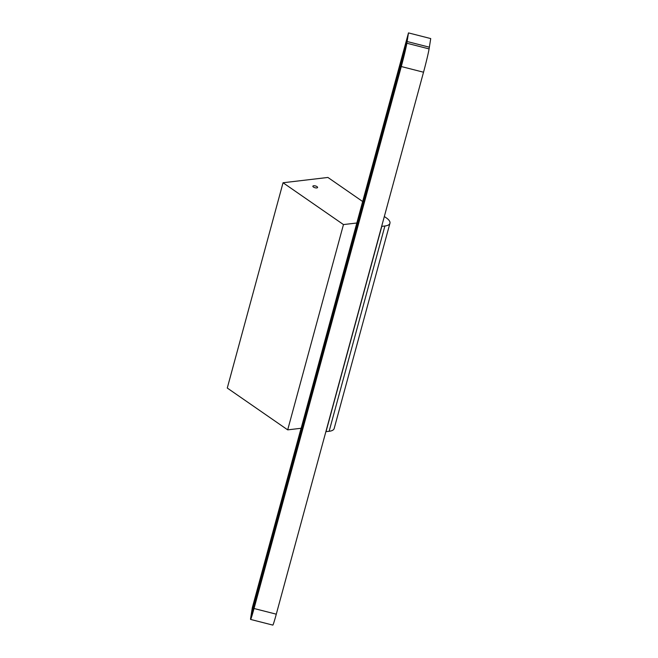 <?xml version="1.0" encoding="UTF-8"?>
<svg xmlns="http://www.w3.org/2000/svg" width="658" height="658" viewBox="0 0 658 658"><rect width="100%" height="100%" fill="white"/><g stroke="black" fill="none" stroke-linecap="round" stroke-linejoin="round"><path stroke-width="0.99" d="M313.669 185.77A2.451 0.921 15.2 0 0 312.863 186.206A2.451 0.921 15.2 0 0 314.129 187.44A2.451 0.921 15.2 0 0 316.786 187.925A2.451 0.921 15.2 0 0 317.592 187.489A2.451 0.921 15.2 0 0 316.317 186.255A2.451 0.921 15.2 0 0 313.669 185.77M381.648 226.377L384.905 225.998A15.315 5.782 15.2 0 0 389.939 223.268A15.315 5.782 15.2 0 0 386.378 217.93L384.33 216.515M362.673 201.521L327.914 177.454L283.047 182.751L227.273 388.039L287.694 429.863L301.15 428.276L358.281 217.658M283.047 182.751L343.468 224.575L287.694 429.863M343.468 224.575L356.924 222.988M325.875 431.664L329.132 431.286A15.315 5.782 15.2 0 0 334.165 428.555L389.939 223.268M408.478 32.9L407.113 41.512L429.361 47.187L430.727 38.575L408.478 32.9L357.105 221.993M301.06 428.284L252.31 607.712L250.673 618.043A18.375 0.699 -75.7 0 0 250.591 619.425A18.375 0.699 -75.7 0 0 254.037 608.502L276.286 614.177A18.375 0.699 104.3 0 1 272.831 625.1L250.591 619.425M407.113 41.512L250.945 616.316L407.113 41.512L406.841 43.231L429.09 48.906L429.361 47.187L407.113 41.512M429.09 48.906A18.375 0.699 104.3 0 1 423.53 72.215L276.286 614.177M423.53 72.215L401.29 66.54L254.037 608.502M401.29 66.54A18.375 0.699 -75.7 0 0 406.841 43.231M381.805 226.368L326.023 431.656M384.905 225.998L329.132 431.286"/></g></svg>

